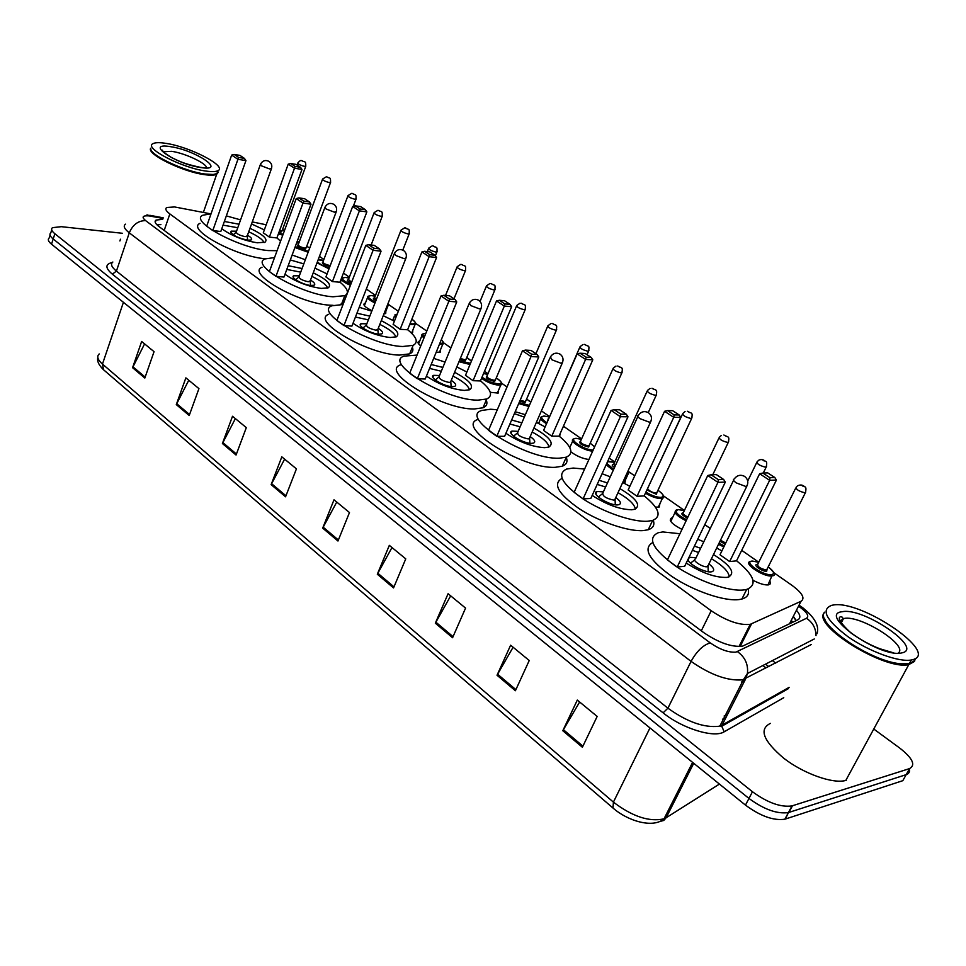 <?xml version="1.0" encoding="UTF-8"?>
<svg xmlns="http://www.w3.org/2000/svg" width="966" height="966" viewBox="0 0 966 966"><rect width="100%" height="100%" fill="white"/><g stroke="black" fill="none" stroke-linecap="round" stroke-linejoin="round"><path stroke-width="1.45" d="M385.857 311.209L385.724 313.527L383.973 313.853M412.808 330.13L412.639 332.546M440.556 349.607L440.327 352.119L436.185 352.264M498.528 390.312L498.202 393.053L490.281 392.329M560.147 433.637L559.628 436.523M625.57 479.559L624.978 482.771L623.722 483.012M659.899 503.684L659.235 507.029L655.467 507.138M769.926 581.049L770.518 583.706L768.308 584.925C764.36 585.167 759.252 583.597 752.997 580.228M210.54 213.824L174.617 206.953L166.78 207.485C164.872 208.777 165.898 210.926 169.847 213.921L711.205 610.766C726.529 620.957 739.533 625.485 750.208 624.35L801.055 601.25C805.354 598.268 802.239 592.907 791.734 585.167L773.911 572.753M790.55 623.299L790.78 621.295M266.205 224.776L252.271 221.914M240.655 219.668L238.916 219.33M758.672 562.152L741.719 550.354M710.252 528.45L704.794 524.647M684.411 510.446L663.57 495.944M634.71 475.852L629.132 471.976M614.774 461.977L609.184 458.089M581.592 438.878L563.444 426.235M549.437 416.491L541.395 410.888M507.029 386.968L501.692 383.248M487.987 373.709L484.497 371.27M450.905 347.893L443.527 342.749M426.767 331.084L415.694 323.381M398.33 311.293L388.646 304.544M375.496 295.403L366.343 289.015M349.33 277.182L343.437 273.076M323.888 259.468L319.444 256.376M299.122 242.225L297.347 240.981M305.341 259.745L292.143 255M371.958 310.678C365.233 307.357 362.733 304.93 364.496 303.372L365.39 303.107M420.765 345.9C417.928 343.691 417.276 342.181 418.785 341.36L419.703 341.107M525.371 414.692L515.204 411.721M588.922 459.514C582.546 458.621 576.569 456.085 570.966 451.883M681.996 529.392C671.901 524.164 668.4 520.348 671.491 517.957L670.283 520.493M746.223 634.408L745.124 634.42M162.735 219.318L156.069 220.079C154.162 221.419 155.152 223.593 159.052 226.599L703.695 632.597C718.933 642.885 731.926 647.389 742.673 646.109L797.819 619.822C800.911 618.095 800.452 614.895 796.443 610.246M156.794 224.655L160.911 224.631M874.073 729.258L899.889 748.179C912.653 758.286 915.865 765.084 909.549 768.598L791.975 805.91C780.721 807.479 767.547 802.746 752.466 791.746L54.869 233.748C51.633 231.079 50.824 229.051 52.454 227.662L61.353 226.684L122.465 233.289M909.368 768.924C910.02 771.786 908.958 773.694 906.18 774.647L902.824 780.673L784.875 819.204C773.597 820.858 760.459 816.161 745.462 805.113L51.524 244.181L53.19 238.976C49.966 236.296 49.157 234.255 50.8 232.854C49.157 234.255 49.966 236.296 53.19 238.976L748.952 798.435L53.19 238.976L54.869 233.748M785.358 819.059L788.425 812.575C777.147 814.181 763.997 809.46 748.952 798.435C763.997 809.46 777.147 814.181 788.425 812.575L906.18 774.647L788.896 812.43L792.458 805.777M793.352 616.296L796.213 620.583M582.389 747.261L597.169 716.434L577.306 700.084L562.804 730.731L582.389 747.261M579.636 702.004L562.804 730.731M515.397 690.738L529.235 660.515L510.628 645.203L497.031 675.246L515.397 690.738M513.091 647.232L497.031 675.246M452.571 637.729L465.564 608.097L448.091 593.728L435.328 623.179L452.571 637.729M450.675 595.841L435.328 623.179M393.536 587.92L405.756 558.867L389.334 545.355L377.32 574.227L393.536 587.92M391.991 547.541L377.32 574.227M144.828 378.056L154.053 351.672L141.652 341.469L132.571 367.708L144.828 378.056M144.586 343.884L132.571 367.708M189.215 415.501L198.936 388.622L185.87 377.863L176.295 404.597L189.215 415.501M188.768 380.254L176.295 404.597M236.054 455.034L246.318 427.624L232.516 416.261L222.409 443.515L236.054 455.034M235.378 418.616L222.409 443.515M285.562 496.802L296.429 468.872L281.818 456.846L271.132 484.63L285.562 496.802M284.62 459.152L271.132 484.63M337.967 541.02L349.475 512.548L334.007 499.808L322.68 528.124L337.967 541.02M336.748 502.066L322.68 528.124M51.524 244.181C48.3 241.5 47.503 239.447 49.145 238.034L50.063 235.149M218.014 172.612L216.686 174.266C214.573 175.365 210.564 175.498 204.671 174.665C182.659 171.9 145.938 153.787 150.781 148.209M119.893 240.957L120.472 239.218M216.299 173.892L212.822 174.677L204.575 174.194C185.75 171.767 153.86 157.446 151.348 150.334M218.062 170.62L216.915 173.614L213.22 174.496L204.901 174.013C184.252 171.38 149.416 154.91 150.756 148.498M205.927 171.054C181.994 168.012 143.065 147.738 152.99 143.656C155.224 142.461 159.547 142.364 165.935 143.366C190.036 146.796 227.783 166.49 217.942 170.692C215.816 171.791 211.82 171.912 205.927 171.054M217.748 171.248L216.964 173.494M217.785 171.127L218.038 172.419M277.073 250.701L268.198 250.568C238.687 248.153 188.817 220.924 202.872 215.225L211.035 213.824M265.433 258.767L265.215 258.743C235.692 256.485 185.943 229.196 200.047 223.327M224.366 221.468L239.025 224.221M249.977 228.29C263.187 234.533 268.198 239.182 265.034 242.225L257.294 242.792C243.577 240.546 231.731 235.873 221.782 228.761M212.786 230.584L220.803 231.502L245.944 160.573L237.926 159.305L212.786 230.584L206.7 226.177L231.659 155.091L234.207 154.463L238.674 157.47L244.41 158.376L239.93 155.381L234.207 154.463M226.346 215.889L240.582 219.874M251.534 223.943L264.334 229.908M276.916 237.877L280.563 241.21M269.369 237.093L276.892 237.95L301.996 169.424L294.497 168.241L269.369 237.093L263.283 232.806L288.23 164.123L290.706 163.52L295.173 166.454L300.535 167.299L296.067 164.377L290.706 163.52M238.674 157.47L237.926 159.305L231.659 155.091M295.173 166.454L294.497 168.241L288.23 164.123M300.535 167.299L301.996 169.424M244.41 158.376L245.944 160.573M223.061 225.138L237.769 227.734M236.525 231.188L231.115 231.152C231.055 234.581 236.585 237.612 247.707 240.208L251.184 239.954C252.452 239 251.22 237.431 247.465 235.233M248.709 231.792C257.367 235.74 262.498 239.339 264.129 242.587M260.301 164.739L236.296 231.84C236.259 233.663 239.206 235.281 245.135 236.67L247.236 235.885M339.96 282.157C347.796 288.568 349.414 293.072 344.802 295.681L333.004 296.779C302.636 295.113 249.023 264.913 265.095 258.924L274.561 257.56M333.137 305.316L329.792 305.171C299.412 303.674 245.944 273.414 262.052 267.232M288.182 265.686L302.056 268.536M313.25 272.81C326.991 279.56 332.014 284.559 328.331 287.783L321.292 288.423C307.864 286.491 295.765 281.782 284.994 274.284M275.938 276.336L283.956 277.073L310.992 204.188L302.986 203.089L275.938 276.336L269.393 271.591L296.236 198.549L298.88 197.909L303.698 201.145L309.422 201.942L304.604 198.706L298.88 197.909M290.307 259.939L303.795 263.875M315.001 268.162L327.063 273.909M332.437 281.553L339.923 282.241L366.863 211.892L359.388 210.866L332.437 281.553L325.916 276.952L352.675 206.446L355.234 205.83L360.04 208.97L365.377 209.719L360.572 206.579L355.234 205.83M343.811 298.265L343.836 302.02L340.503 304.423M303.698 201.145L302.986 203.089L296.236 198.549M360.04 208.97L359.388 210.866L352.675 206.446M365.377 209.719L366.863 211.892M309.422 201.942L310.992 204.188M286.793 269.429L300.704 272.146M299.327 275.841L293.749 275.781C289.631 277.363 303.179 285.006 311.004 285.489L314.167 285.199C315.628 284.197 314.409 282.495 310.497 280.116M311.897 276.421C320.905 280.683 326.158 284.559 327.643 288.061M324.781 207.75L299.049 276.578C298.929 278.594 301.996 280.321 308.239 281.758L310.219 280.84M407.628 329.696C416.817 337.194 418.64 342.411 413.11 345.345L402.725 346.504C371.487 345.768 313.588 312.03 331.978 305.775L343.027 304.519M412.349 347.229C413.581 350.26 412.687 352.481 409.669 353.87L399.272 355.114C368.022 354.57 310.279 320.748 328.718 314.288M356.925 313.225L369.821 316.136M381.28 320.676C395.601 328.017 400.624 333.403 396.338 336.82L390.107 337.508C376.994 335.914 364.629 331.169 353.025 323.26M343.932 325.59L351.914 326.11L381.051 251.184L373.093 250.279L343.932 325.59L336.88 320.483L365.812 245.376L368.577 244.712L373.77 248.202L379.457 248.866L374.265 245.376L368.577 244.712M359.231 307.297L371.777 311.149M383.248 315.689L394.406 321.159M400.153 329.285L407.604 329.78L436.56 257.524L429.145 256.678L400.153 329.285L393.138 324.347L421.913 251.933L424.581 251.293L429.749 254.674L435.05 255.29L429.882 251.909L424.581 251.293M373.77 248.202L373.093 250.279L365.812 245.376M429.749 254.674L429.145 256.678L421.913 251.933M435.05 255.29L436.56 257.524M379.457 248.866L381.051 251.184M366.814 323.815L361.067 323.719C356.357 325.373 370.992 333.922 379.034 334.176L381.848 333.862C383.538 332.799 382.331 330.964 378.249 328.343M355.44 317.053L368.36 319.855M379.807 324.395C389.201 329.02 394.575 333.222 395.915 336.989M394.164 254.034L366.488 324.648C366.283 326.87 369.471 328.73 376.064 330.215L377.923 329.177M480.464 380.858C491.259 389.672 493.348 395.722 486.731 399.006L477.965 400.141C445.881 400.576 382.995 362.576 404.09 356.128L417.046 355.09M486.272 400.081C487.733 403.691 486.647 406.251 483.012 407.785L474.234 408.992C442.126 409.632 379.421 371.524 400.576 364.87M431.174 364.508L442.875 367.43M454.612 372.284C469.585 380.314 474.584 386.146 469.633 389.745L464.332 390.421C451.545 389.213 438.914 384.444 426.441 376.112M417.312 378.757L425.245 379.022L456.749 301.947L448.864 301.271L417.312 378.757L409.693 373.226L440.991 295.97L443.865 295.282L449.492 299.062L455.131 299.557L449.504 295.789L443.865 295.282M433.686 358.374L445.072 362.081M456.821 366.935L466.892 372.019M473.062 380.689L480.428 380.942L511.654 306.693L504.337 306.065L473.062 380.689L465.491 375.351L496.524 300.933L499.313 300.281L504.88 303.928L510.12 304.399L504.554 300.752L499.313 300.281M449.492 299.062L448.864 301.271L440.991 295.97M504.88 303.928L504.337 306.065L496.524 300.933M510.12 304.399L511.654 306.693M455.131 299.557L456.749 301.947M439.554 375.508L433.613 375.339C428.216 377.054 444.119 386.678 452.366 386.642L454.781 386.328C456.725 385.217 455.554 383.224 451.267 380.35M429.58 368.42L441.293 371.258M453.018 376.1C462.835 381.159 468.329 385.724 469.5 389.805M468.993 303.94L439.168 376.426C438.854 378.889 442.186 380.906 449.166 382.451L450.796 382.077L450.88 381.268M559.072 436.077C571.787 446.473 574.202 453.513 566.305 457.172L559.386 458.198C526.53 460.082 457.812 416.938 482.01 410.405L490.704 409.234L497.297 409.753M566.221 457.341C567.96 461.603 566.644 464.549 562.272 466.216L555.329 467.303C522.449 469.404 453.96 426.139 478.218 419.365M511.63 420.005L521.833 422.854M533.896 428.083C549.582 436.946 554.569 443.273 548.857 447.053L544.607 447.669C532.194 446.884 519.297 442.09 505.906 433.299M496.778 436.318L504.614 436.294L538.787 356.973L531.01 356.551L496.778 436.318L488.518 430.329L522.461 350.803L525.468 350.103L531.578 354.196L537.132 354.51L531.034 350.416L525.468 350.103M514.359 413.653L524.321 417.119M536.396 422.359L545.138 426.912M551.767 436.173L559.024 436.161L592.798 359.823L585.601 359.437L551.767 436.173L543.592 430.413L577.161 353.894L580.059 353.218L586.096 357.179L591.24 357.456L585.215 353.508L580.059 353.218M531.578 354.196L531.01 356.551L522.461 350.803M586.096 357.179L585.601 359.437L577.161 353.894M591.24 357.456L592.798 359.823M537.132 354.51L538.787 356.973M518.162 431.343L512.016 431.09C505.822 432.84 523.198 443.756 531.65 443.37L533.606 443.08C535.828 441.921 534.693 439.747 530.189 436.56M509.903 424.014L520.131 426.803M532.169 432.019C542.445 437.574 548.072 442.561 549.05 446.98M549.968 357.939L517.716 432.37C517.293 435.111 520.783 437.296 528.185 438.914L529.622 438.54L529.754 437.574M644.153 495.848C659.21 508.164 662.036 516.351 652.642 520.408L647.775 521.229C632.947 522.352 603.545 512.294 583.259 499.06C562.127 484.195 556.525 474.197 566.462 469.09L573.2 468.051L584.611 469.065M653.245 520.215C654.9 524.888 653.233 528.064 648.258 529.73L643.38 530.588C628.612 531.807 599.475 521.93 579.262 508.732C558.203 493.916 552.455 483.797 562.031 478.399M599.065 480.307L607.469 482.94M619.894 488.615C636.365 498.456 641.327 505.339 634.783 509.275L631.716 509.782C619.737 509.48 606.563 504.687 592.194 495.401M583.102 498.854L590.794 498.48L627.985 416.793L620.377 416.696L583.102 498.854L574.106 492.334L611.055 410.429L614.219 409.705L620.872 414.173L626.318 414.257L619.665 409.801L614.219 409.705M602.06 473.726L610.27 476.818M622.708 482.493L629.844 486.345M637.017 496.27L644.117 495.932L680.764 417.409L673.737 417.324L637.017 496.27L628.154 490.016L664.56 411.299L667.603 410.61L674.159 414.909L679.183 414.969L672.638 410.695L667.603 410.61M620.872 414.173L620.377 416.696L611.055 410.429M674.159 414.909L673.737 417.324L664.56 411.299M679.183 414.969L680.764 417.409M626.318 414.257L627.985 416.793M603.388 491.863L597 491.489C589.9 493.252 609.027 505.725 617.648 504.892L619.073 504.65C621.609 503.443 620.51 501.076 615.777 497.538M597.193 484.413L605.61 487.009M618.023 492.684C628.794 498.83 634.565 504.3 635.338 509.082M637.85 416.527L602.869 492.986C602.349 496.053 606.008 498.444 613.869 500.134L615.088 499.784L615.27 498.661M736.575 560.763C754.41 575.374 757.779 584.925 746.694 589.417L744.086 589.9C729.318 591.977 697.5 580.94 675.5 566.004C652.605 549.159 646.846 538.074 658.22 532.737L662.809 531.94L679.919 533.727M748.07 588.982C749.544 594.054 747.491 597.399 741.9 599.029L739.292 599.536C724.729 601.685 693.721 591.12 671.829 576.436C648.959 559.869 642.583 548.579 652.702 542.554M694.433 546.104L700.628 548.302M713.488 554.544C730.839 565.533 735.778 573.043 728.328 577.088L726.565 577.414C715.069 577.656 701.63 572.874 686.234 563.057M677.214 567.03L684.701 566.245L725.333 482.082L717.955 482.372L677.214 567.03L667.397 559.918L707.764 475.514L711.085 474.777L718.366 479.667L723.643 479.462L716.374 474.596L711.085 474.777M697.718 539.282L703.803 541.769M716.687 548.012L721.88 550.91M673.411 547.348L674.171 545.754M729.644 561.572L736.527 560.848L776.423 480.042L769.636 480.319L729.644 561.572L719.996 554.762L759.638 473.751L762.826 473.038L769.974 477.711L774.817 477.53L767.692 472.869L762.826 473.038M718.366 479.667L717.955 482.372L707.764 475.514M769.974 477.711L769.636 480.319L759.638 473.751M774.817 477.53L776.423 480.042M723.643 479.462L725.333 482.082M687.925 559.58C688.758 564.313 704.987 572.886 711.217 571.836L712.075 571.679C714.961 570.459 713.91 567.863 708.923 563.915M696.088 557.684L689.036 557.273M692.393 550.318L698.599 552.492M711.447 558.734C722.785 565.581 728.726 571.606 729.258 576.774M733.568 480.319L695.496 558.916C691.161 559.833 702.451 567.477 707.1 566.752L708.32 565.146M915.309 658.522L914.464 661.468L908.813 664.584C885.11 670.766 811.959 625.437 824.203 612.855M846.313 780.287L845.805 780.431C833.066 784.15 803.797 773.742 783.885 758.346C763.212 740.801 758.721 729.149 770.397 723.389M909.127 663.787L898.223 663.714C872.914 660.587 828.913 633.551 824.747 619.025M915.019 658.703L914.234 660.804L909.779 663.63L898.742 663.582C867.577 659.838 815.062 622.853 824.529 612.19M911.807 659.887L911.312 659.983C898.972 662.447 869.014 651.47 847.979 636.715C826.015 620.051 820.617 609.582 831.762 605.308L832.728 605.127C860.561 598.992 941.922 654.223 911.807 659.887M744.979 680.197L741.357 682.093M792.881 622.176L791.263 620.365M164.196 230.427L169.847 213.921M789.5 623.807L801.055 601.25M740.125 646.52L751.524 623.891M701.304 630.822L711.205 610.766M163.025 218.449L149.078 215.901C142.533 215.418 141.386 216.988 145.624 220.622L710.239 642.897C719.924 649.526 728.461 652.605 735.851 652.147L806.501 618.276C809.327 616.236 807.238 612.613 800.259 607.409L798.52 606.189M811.404 644.479L742.492 679.859C727.652 681.042 710.505 674.896 691.064 661.384L129.287 232.83C124.276 228.882 123.02 225.996 125.52 224.16M783.752 697.693L724.186 731.793C714.236 738.374 682.213 728.521 663.111 712.848L112.346 274.175L116.427 271.108L129.287 232.83C132.777 224.692 138.223 220.622 145.624 220.622M710.239 642.897C703.127 645.022 696.74 651.181 691.064 661.384L667.917 708.187C686.995 721.88 703.985 727.905 718.897 726.275L722.145 725.055L745.704 678.772L747.418 673.507C748.396 664.415 745.076 657.122 737.456 651.652M112.346 274.175C105.125 267.993 105.113 264.104 112.285 262.511M112.853 262.028C110.317 264.032 111.513 267.063 116.427 271.108L667.917 708.187L663.111 712.848M752.466 791.746L745.462 805.113M909.549 768.598L906.18 774.647M724.186 731.793L721.747 726.239L722.145 725.055L789.125 687.357M816.016 635.604C815.896 628.238 812.72 622.466 806.501 618.276M800.259 607.409L802.806 607.795L799.051 605.163M151.203 216.227L146.977 214.826M724.102 716.035L727.772 714.007M775.746 663.087L772.377 660.611M765.603 667.591L762.838 665.538M659.259 821.643L663.787 820.448L666.105 817.779L719.428 784.066M692.598 762.391L664.028 818.818C653.076 828.671 627.695 820.979 612.999 808.035L613.41 802.13C632.404 816.572 649.273 822.126 664.028 818.818L666.105 817.779L693.721 763.285M99.22 353.942C96.54 356.369 97.614 359.75 102.468 364.073L103.579 369.785L612.855 807.914M123.431 302.31L102.468 364.073L613.41 802.13L649.973 727.929M338.39 539.994L323.139 527.146M285.948 495.787L271.567 483.664M236.429 454.032L222.832 442.573M189.565 414.535L176.693 403.679M145.166 377.102L132.958 366.814M393.983 586.857L377.803 573.224M453.042 636.654L435.847 622.152M515.892 689.639L497.575 674.196M582.921 746.15L563.371 729.668M162.976 151.783L171.658 151.324C185.351 153.244 207.485 163.797 206.507 167.975M200.868 167.553C174.882 164.003 143.403 141.869 170.789 146.723C195.929 150.298 227.481 171.827 200.868 167.553M247.006 236.537L271.361 168.905C272.4 165.838 271.639 163.339 269.091 161.407C265.421 159.68 262.559 160.597 260.494 164.172L261.496 165.838L269.514 168.929L271.567 168.35M309.941 281.601L336.108 212.134C337.255 208.934 336.506 206.326 333.862 204.321C330.143 202.546 327.196 203.476 325.035 207.098L326.146 209.006L334.417 212.182L336.349 211.482M377.573 330.058L405.756 258.659C407.024 255.314 406.3 252.585 403.559 250.472C399.779 248.66 396.748 249.59 394.454 253.273L395.71 255.459L404.259 258.719L406.058 257.898M450.458 382.282L480.887 308.866C482.312 305.365 481.599 302.503 478.738 300.281C474.91 298.409 471.782 299.339 469.355 303.058L470.768 305.582L479.607 308.939L481.261 307.985M529.235 438.757L562.2 363.216C563.794 359.545 563.093 356.526 560.099 354.172C556.199 352.252 552.975 353.17 550.403 356.913L552.009 359.835L561.161 363.288L562.647 362.202M614.642 500.002L650.468 422.239C652.267 418.387 651.591 415.199 648.415 412.675C644.443 410.683 641.098 411.576 638.381 415.356C637.101 415.839 637.717 416.974 640.229 418.749L649.707 422.311L651.012 421.079M707.583 566.668L746.658 486.562C748.674 482.505 748.01 479.124 744.641 476.407C740.572 474.33 737.082 475.2 734.196 479.003C732.699 479.534 733.423 480.839 736.37 482.94L746.199 486.61L747.31 485.246M839.804 621.029L843.958 618.494C860.295 614.593 909.731 646.013 898.006 653.209M901.725 652.907C880.135 658.438 816.934 614.014 842.243 611.72C863.266 606.974 924.752 648.923 901.725 652.907M282.796 235.124L278.353 233.965M278.655 233.132L283.123 234.255M282.012 230.995L280.828 232.251L279.102 231.9M279.416 231.055L282.096 230.765M305.872 165.983L304.447 166.369C300.136 165.222 297.939 164.075 297.866 162.916C299.702 160.791 300.957 160.054 301.621 160.706M302.587 160.996L303.469 161.564L302.587 160.996M284.475 230.584L282.555 229.497L284.487 230.548M308.142 252.247L294.932 247.501M295.258 246.62L308.492 251.329M306.162 247.827L305.014 249.131C298.953 247.501 296.634 246.052 298.059 244.784M322.451 179.434L298.265 244.555C298.265 245.907 300.45 247.115 304.821 248.153L306.246 247.598M330.674 182.151L329.285 182.562C324.89 181.403 322.668 180.219 322.596 179.024L326.327 176.802M327.365 177.104L328.283 177.696L327.365 177.104M309.688 248.105L306.729 246.294M298.748 243.239L296.671 242.804M328.995 268.814L317.005 262.861M323.525 260.434L318.128 259.854M317.403 261.786C319.625 264.153 323.598 266.218 329.321 267.956M329.889 266.471L329.865 266.471C323.707 264.829 321.352 263.344 322.801 262.015M347.857 196.013L323.006 261.786C322.994 263.187 325.216 264.43 329.672 265.481L330.251 265.505M356.176 198.767L354.812 199.213C350.332 198.042 348.074 196.822 348.014 195.591L351.721 193.345M352.844 193.659L353.785 194.263L352.844 193.659M350.429 285.308C343.256 282.12 340.443 279.705 341.976 278.075L345.369 277.411M345.538 277.423L348.992 278.075L345.647 277.483C340.213 277.858 341.916 280.176 350.767 284.451M382.391 215.865L381.063 216.336C376.499 215.14 374.192 213.897 374.156 212.605L377.815 210.359M379.046 210.685L380 211.312L379.046 210.685M373.987 213.063L348.448 279.488L351.588 282.289M351.262 283.147C347.41 281.311 346.408 280.176 348.219 279.717M374.977 302.974C368.734 299.883 366.44 297.637 368.07 296.224L371.342 295.548M371.536 295.56L375.17 296.236L371.644 295.608C366.5 295.874 367.732 298.035 375.327 302.092M409.355 233.434L408.075 233.941C403.414 232.734 401.071 231.454 401.047 230.113L404.657 227.855M405.986 228.193L406.976 228.833L405.986 228.193M400.866 230.596L374.603 297.697L376.221 299.81M388.646 304.568L387.076 305.981M375.871 300.704C373.202 299.122 372.695 298.192 374.361 297.926M387.559 304.761L388.103 303.36M415.682 323.441L415.006 324.673L409.705 324.528M395.649 318.019L394.913 314.88L397.171 314.179M397.147 314.252C395.009 314.433 394.647 315.351 396.072 316.969M410.067 323.61L412.18 323.9C416.37 323.864 416.261 322.282 411.854 319.154C415.839 322.354 416.877 324.202 415.006 324.673L411.745 332.799M437.103 251.522L435.859 252.066C431.102 250.834 428.723 249.53 428.723 248.129L432.261 245.859M433.722 246.209L434.736 246.873L433.722 246.209M443.515 342.87L442.778 344.162L439.421 344.343M423.977 337.967C421.683 336.059 421.2 334.767 422.54 334.067L425.523 333.391M425.801 333.451C422.384 333.415 421.913 334.586 424.388 336.965M439.832 343.353L440.098 343.377C443.623 343.401 444.034 342.169 441.317 339.694M465.684 270.154L464.477 270.734C459.611 269.478 457.184 268.125 457.208 266.676L460.673 264.406M462.267 264.769L463.306 265.445L462.267 264.769M470.031 364.496L458.995 361.695M459.369 360.789L470.514 363.325M466.035 359.243L465.153 360.861L459.973 359.328M460.347 358.422L464.924 359.787L466.131 359.026M495.099 289.329L493.94 289.945C488.977 288.677 486.502 287.288 486.538 285.779L489.919 283.509M491.67 283.871L492.745 284.572L491.67 283.871M471.408 361.187L466.783 357.456M501.68 383.478L500.835 384.903L498.673 385.168C492.636 384.48 486.924 382.186 481.551 378.274M481.986 377.235L489.786 381.836L498.432 384.082C502.755 383.719 502.03 381.679 496.258 377.935M495.473 379.771L494.64 381.437C487.842 379.686 485.21 377.923 486.755 376.172M516.52 306.053L487.045 375.943C486.9 377.73 489.351 379.191 494.399 380.35L495.57 379.541M525.419 309.108L524.297 309.748C519.225 308.456 516.713 307.019 516.774 305.449L520.034 303.203M521.954 303.553L523.065 304.278L521.954 303.553M487.721 374.337L483.531 373.564L487.745 374.301M528.945 406.457L518.706 403.583M519.104 402.641L529.416 405.358M525.806 400.914L525.021 402.629L519.768 401.107M520.167 400.178L524.779 401.53L525.902 400.685M556.682 329.478L555.607 330.155C550.415 328.851 547.855 327.365 547.927 325.735L551.055 323.501M553.192 323.851L554.327 324.6L553.192 323.851M530.769 402.23L526.627 399.03L530.817 402.134M546.527 423.736C541.045 420.331 539.39 417.988 541.552 416.708L543.846 416.068M544.244 416.056L549.231 416.938L544.365 416.129C540.091 416.588 540.96 418.797 546.949 422.77M588.922 350.501L587.883 351.213C582.583 349.873 579.974 348.352 580.059 346.649L583.029 344.451M585.396 344.777L586.579 345.55L585.396 344.777M579.769 347.313L548.277 419.727M563.444 426.61L562.586 428.131M547.782 420.862L548.145 418.906M592.726 451.074C584.454 451.194 567.694 440.532 573.623 438.975L575.724 438.347M581.411 439.288L576.291 438.407C566.728 438.129 584.092 450.313 592.81 449.927L593.245 449.915M589.332 445.193L588.656 447.029C581.472 445.205 578.682 443.285 580.276 441.269M612.903 368.927L580.626 441.039C580.397 443.056 582.993 444.674 588.391 445.881L589.441 444.976M622.176 372.188L621.198 372.936C615.765 371.572 613.108 370.002 613.217 368.227L615.994 366.078M618.626 366.38L619.846 367.165L618.626 366.38M594.633 446.835L590.226 443.225L594.694 446.715M629.156 472.519L628.021 474.234L626.415 474.451M613.241 470.321L606.129 464.791M609.111 461.313L614.642 462.279L607.542 461.688M606.781 463.378L613.688 469.343M656.518 394.575L655.588 395.36C650.033 393.983 647.317 392.353 647.437 390.493L649.997 388.429M652.931 388.67L654.187 389.491L652.931 388.67M647.099 391.23L613.796 464.115L614.956 466.578M614.485 467.592C611.889 465.697 611.538 464.61 613.446 464.344M626.982 473.231L628.262 470.466M663.171 495.546L662.398 498.384L661.118 498.589C656.614 498.492 651.386 496.681 645.421 493.143M645.892 492.117C651.531 495.534 656.506 497.285 660.841 497.393C664.656 496.693 663.69 494.314 657.943 490.281M656.977 492.358L656.409 494.302L646.906 489.967M647.558 488.567C649.152 490.97 652.014 492.479 656.131 493.119L657.073 492.129M691.994 417.71L691.113 418.532C685.425 417.119 682.648 415.44 682.781 413.496L685.087 411.528M688.36 411.697L689.664 412.542L688.36 411.697M682.419 414.269L647.8 488.059M686.114 520.795C676.586 515.88 673.266 512.33 676.152 510.108L677.601 509.613M684.314 510.64L678.349 509.613C673.954 511.159 676.707 514.552 686.597 519.78M687.43 518.03C682.189 515.385 680.68 513.634 682.865 512.765L683.022 512.753M728.654 441.619L727.821 442.476C722 441.027 719.163 439.288 719.308 437.26L721.312 435.449M724.983 435.497L726.323 436.366L724.983 435.497M718.921 438.081L683.409 512.535C682.274 513.526 683.771 515.023 687.913 517.027M723.812 546.961L718.499 544.281M719.006 543.242L724.307 545.935M765.772 467.23C759.819 465.757 756.921 463.958 757.066 461.833L758.745 460.214C761.087 459.104 763.273 459.43 765.301 461.217C766.823 461.35 767.101 463.342 766.135 467.194L765.772 467.23M762.838 460.094L764.239 460.999L762.838 460.094M720.491 540.187L725.72 543.061M725.212 544.1L719.96 541.286M766.557 466.349L763.285 473.014M767.958 584.961L771.894 575.929C763.744 577.33 742.468 563.081 750.28 561.536L751.234 561.161M758.745 562.236L752.14 561.101C742.963 561.632 763.43 576.002 771.58 574.661C775.046 573.732 773.911 571.148 768.175 566.909M767.064 569.143L766.69 571.256C762.633 571.908 752.417 564.76 756.97 564.47L757.332 564.446M795.694 488.144L757.742 564.229C757.429 566.74 760.314 568.66 766.388 569.988L767.173 568.914M805.052 492.841C798.942 491.332 795.972 489.472 796.141 487.25L797.445 485.874C800.307 484.497 802.661 484.775 804.533 486.719C806.079 486.876 806.344 488.905 805.33 492.805L805.052 492.841M802.009 485.56L803.458 486.49L802.009 485.56M745.462 635.93L744.363 635.942M747.563 629.578L746.054 632.573M748.433 630.025L747.938 628.842M805.777 491.923L767.004 569.264M796.177 620.607L793.134 616.719M739.014 646.556L750.208 624.35M418.785 341.36L418.109 343.039M364.496 303.372L363.916 304.87M155.26 222.446L156.069 220.079M788.485 688.589L721.747 726.239L719.924 725.997L743.506 679.617L747.418 673.507L814.266 638.973M51.729 229.944L50.8 232.854M791.975 805.91L784.875 819.204M817.007 633.696C819.506 626.089 814.773 617.455 802.806 607.795M163.242 217.833L149.778 215.297M768.888 666.673L765.495 664.161M722.459 719.284L726.13 717.243M103.374 369.604C98.749 365.076 96.902 361.079 97.832 357.589M163.169 151.988L162.505 150.189C160.537 149.911 163.471 152.326 171.308 157.446C178.903 160.911 182.006 163.326 199.938 167.263M205.251 167.975L200.445 167.347M217.942 170.692L216.915 173.614M216.686 174.266L203.355 212.435M231.115 231.152L230.681 232.359M236.018 232.287L233.253 234.883M247.211 236.368L247.707 240.208M344.802 295.681L341.614 303.976M293.749 275.781L293.217 277.194M298.711 277.109L295.765 279.802M310.183 281.42L310.641 285.453M413.11 345.345L409.669 353.87M361.067 323.719L360.427 325.361M366.078 325.264L362.95 328.066M377.863 329.853L378.261 334.103M486.731 399.006L483.012 407.785M433.613 375.339L432.828 377.247M438.673 377.151L435.328 380.036M450.796 382.077L451.146 386.545M566.305 457.172L562.272 466.216M512.016 431.09L511.062 433.287M517.112 433.203L513.55 436.185M529.622 438.54L529.899 443.261M652.642 520.408L648.258 529.73M597 491.489L595.865 494M602.156 493.94L598.316 497.019M615.088 499.784L615.294 504.771M746.694 589.417L741.9 599.029M689.434 557.14L688.058 559.966M694.639 559.978L690.497 563.13M708.078 566.438L708.199 571.715M908.813 664.584L845.805 780.431M911.312 659.983L909.272 663.751M893.248 652.762L879.893 648.766C870.39 645.203 860.706 639.903 850.829 632.863C830.639 614.062 843.439 616.465 842.074 617.359L843.487 618.59L841.06 623.227M914.234 660.804L914.464 661.468M281.975 231.067L305.727 166.357C305.993 160.114 304.495 162.566 302.092 160.767M297.721 163.29L297.081 165.041M306.125 247.9L330.517 182.55C330.843 176.235 329.334 178.698 326.846 176.863M309.712 248.057L306.741 246.258M298.76 243.215L296.683 242.768M318.164 259.769L320.108 259.769M352.3 193.405C355.73 195.7 356.261 193.079 356.007 199.201L353.315 206.289M323.525 260.409L320.265 259.782M341.469 279.391L340.31 282.434M378.467 210.419C381.099 212.291 382.681 209.9 382.21 216.312L371.125 245.014M367.527 297.613L364.387 305.667M388.187 303.167L388.018 305.739L384.842 313.781M405.382 227.916C409.041 230.367 409.524 227.638 409.161 233.917L402.81 250.073M428.518 248.648L427.334 251.607M394.333 316.353L392.776 320.277M433.082 245.919C436.692 248.274 437.417 245.811 436.898 252.029L435.388 255.797M456.99 267.22L445.531 295.439M421.913 335.625L418.58 343.86M441.341 339.634C443.744 342.181 444.227 343.691 442.778 344.162L439.421 352.373M461.591 264.467C465.479 267.014 465.95 264.298 465.455 270.685L453.984 298.796M465.998 359.34L494.87 289.897C495.449 283.436 494.918 286.141 490.957 283.557M486.309 286.347L480.066 301.428M471.468 361.043L466.795 357.42M495.437 379.867L525.166 309.7C525.89 303.227 525.178 305.787 521.205 303.215M496.27 377.899C501.752 381.896 503.274 384.226 500.835 384.903L497.261 393.283M525.77 401.011L556.404 330.106C557.116 323.538 556.658 326.218 552.383 323.501M547.65 326.363L535.913 353.689M540.706 418.64L538.605 423.446M584.539 344.403C588.874 347.156 589.441 344.524 588.62 351.165L587.05 354.715M562.61 428.071L563.444 426.187M589.284 445.302L621.862 372.888C623.191 366.271 621.355 368.348 617.721 365.981M572.717 441.003L569.783 447.572M581.423 439.252L576.171 438.335M607.614 461.531L608.616 461.35M628.323 470.309L628.021 474.234L623.988 482.988M651.965 388.247C655.624 390.602 657.641 388.61 656.18 395.311L648.258 412.567M656.916 492.479L691.62 418.483C693.141 411.661 691.245 413.774 687.333 411.25M657.967 490.245C663.678 494.544 665.163 497.249 662.398 498.384L658.232 507.235M675.041 512.463L670.778 521.423M723.884 435.014C727.784 437.465 729.934 435.569 728.255 442.428L712.775 474.717M684.339 510.591L678.217 509.541M756.656 462.69L747.708 481.044M748.71 629.47L748.119 628.48M772.558 575.808C776.036 575.507 774.587 572.536 768.199 566.861M758.769 562.188L752.007 561.017"/></g></svg>
